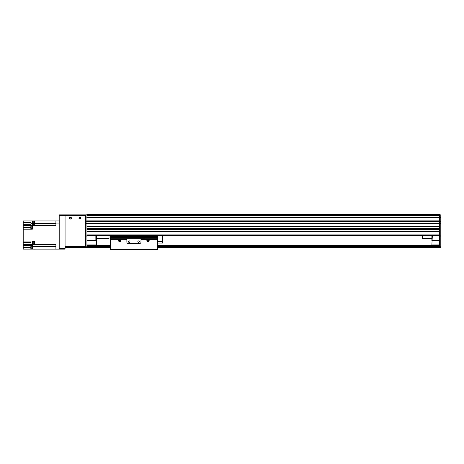 <?xml version="1.0" encoding="UTF-8"?>
<svg xmlns="http://www.w3.org/2000/svg" width="464" height="464" viewBox="0 0 464 464"><rect width="100%" height="100%" fill="white"/><g stroke="black" fill="none" stroke-linecap="round" stroke-linejoin="round"><path stroke-width="0.7" d="M439.391 217.651L86.925 217.651L86.925 220.081L86.925 215.638L439.391 215.638L439.391 214.38L86.925 214.38L86.925 215.783L439.391 215.783M86.925 231.292L86.925 234.117L439.391 234.117L439.391 231.292L86.925 231.292M86.925 228.474L86.925 229.413L439.391 229.413L439.391 228.474L86.925 228.474M86.925 247.271L85.515 247.271L86.925 247.271L85.515 247.271L85.515 223.66L86.925 223.66L86.925 226.594L439.391 226.594L439.391 223.66L86.925 223.422L86.925 247.271L110.42 247.271M86.925 221.311L439.391 221.311L439.391 223.422L439.391 221.073L440.8 221.311L439.391 221.073L439.391 220.139L86.925 220.127L86.925 221.311L85.515 221.073L86.925 221.311L86.925 223.422L85.515 223.66M86.925 223.422L440.8 223.422L439.391 223.422L439.391 247.271L440.8 247.271L440.8 246.802L439.391 246.802M439.391 226.734L86.925 226.734L439.391 226.734M439.391 228.334L86.925 228.334L439.391 228.334M439.391 229.558L86.925 229.558M439.391 231.153L86.925 231.153L439.391 231.153M439.391 235.526L86.925 235.526M162.586 235.526L422.472 235.526L162.586 235.526L162.586 243.043L157.418 243.043M110.42 235.526L109.011 235.526L110.42 235.526L110.42 236.605L157.418 236.605L157.418 249.62L110.42 249.62L110.42 236.605M95.857 235.526L95.857 240.224L96.326 240.694L96.326 235.526M86.925 240.694L96.326 240.694L96.326 244.922L86.925 244.922M86.925 245.392L96.326 245.392L96.326 244.922M95.857 240.224L86.925 240.224M439.391 244.922L431.868 244.922L431.868 245.392L439.391 245.392M431.868 244.922L432.344 235.526M431.868 235.526L431.868 240.694L439.391 240.694M439.391 240.224L432.344 240.224M85.515 221.073L85.515 220.081L86.925 220.081L86.925 221.073L439.391 221.073L439.391 214.849L440.8 214.849L440.8 221.073M440.8 223.66L440.8 246.802M440.8 221.311L440.8 223.422M440.8 217.546L439.391 217.546M440.8 235.996L439.391 235.996M96.326 245.392L110.42 245.392M157.418 245.392L431.868 245.392M86.925 246.332L110.42 246.332M157.418 246.332L439.391 246.332M157.418 247.271L439.391 247.271M85.515 223.422L85.515 221.311M85.515 220.081L85.515 214.849L59.201 214.849L59.201 215.319L85.515 215.319M86.925 217.129L85.515 217.129M86.925 214.849L85.515 214.849M86.925 235.996L85.515 235.996M69.716 218.138A0.76 0.76 0 0 1 70.859 217.477A0.76 0.76 0 0 1 70.859 218.793A0.76 0.76 0 0 1 69.716 218.138M79.112 218.138A0.76 0.76 0 0 1 80.255 217.477A0.76 0.76 0 0 1 80.255 218.793A0.76 0.76 0 0 1 79.112 218.138M65.07 248.681L59.201 248.681L59.201 249.151L65.07 249.151L65.07 214.849M59.201 248.681L59.201 215.319M59.201 247.039L55.906 247.039L55.906 249.151L59.201 249.151M55.906 249.151L23.2 249.151L23.2 247.271L30.862 247.271M34.481 249.168L34.15 249.151M55.906 247.039L55.906 244.244L34.481 244.244L34.481 241.071L32.364 241.071L32.364 244.244L30.955 244.244L30.955 241.071L23.2 241.071L23.2 229.181L32.364 229.181L32.364 225.864L55.906 225.864L55.906 223.068L59.201 223.068M34.481 244.244L34.481 244.586L32.364 244.586L32.364 244.244M59.201 220.957L34.481 220.957L34.481 224.245L32.364 224.245L32.364 220.957L34.15 220.957L34.15 223.712L34.481 223.712M34.481 241.5L34.15 241.5L34.15 244.273L34.481 244.273M34.15 241.57L33.211 241.57L33.211 244.203L34.15 244.203M30.955 244.244L30.955 244.586L23.2 244.586L23.2 245.63L32.364 245.63L32.364 249.151M23.2 245.63L23.2 247.271M30.955 222.598L23.2 222.598L23.2 229.181M23.2 222.598L23.2 220.957L32.364 220.957M23.2 244.586L23.2 242.713L30.955 242.713M23.2 241.071L23.2 242.713M34.481 220.939L34.15 220.939M34.15 221.009L33.211 221.009L33.211 223.642L34.15 223.642M23.2 225.417L32.364 225.417L32.364 225.864M30.955 220.957L30.955 224.245L23.2 224.245M32.132 228.781L31.801 228.781L31.801 226.009L32.132 226.009L32.364 228.804M31.801 226.078L30.862 226.078L30.862 228.711L31.801 228.711M55.906 220.957L55.906 223.068M32.364 246.094L32.364 248.913M32.132 246.117L31.801 246.117L31.801 248.89L32.132 248.89M31.801 246.187L30.862 246.187L30.862 248.82L31.801 248.82M80.817 218.138A0.94 0.94 0 0 1 79.408 218.95A0.94 0.94 0 0 1 79.408 217.32A0.94 0.94 0 0 1 80.817 218.138M71.415 218.138A0.94 0.94 0 0 1 70.006 218.95A0.94 0.94 0 0 1 70.006 217.32A0.94 0.94 0 0 1 71.415 218.138M65.07 246.332L65.07 215.789A0.47 0.47 0 0 1 65.54 215.319L84.813 215.319A0.47 0.47 0 0 1 85.283 215.789L85.283 246.332L65.07 246.332M65.07 247.271L85.283 247.271L85.283 246.332M96.326 238.577L109.011 238.577L109.011 235.526M431.868 238.577L422.472 238.577L422.472 235.526M119.822 240.224C119.132 241.031 119.132 241.031 119.822 240.224L119.822 240.224M148.492 240.694A0.47 0.47 0 0 1 147.784 241.1A0.47 0.47 0 0 1 147.784 240.288A0.47 0.47 0 0 1 148.492 240.694M120.292 240.694A0.47 0.47 0 0 1 119.59 241.1A0.47 0.47 0 0 1 119.59 240.288A0.47 0.47 0 0 1 120.292 240.694M120.246 239.621A1.154 1.154 0 0 1 119.967 241.843A1.154 1.154 0 0 1 119.399 239.621L126.869 239.621L126.869 242.104A1.409 1.409 0 0 0 128.279 243.513L139.56 243.513A1.409 1.409 0 0 0 140.969 242.104L140.969 239.621L148.445 239.621A1.154 1.154 0 0 1 148.161 241.843A1.154 1.154 0 0 1 147.598 239.621M126.869 239.621L126.869 238.699L140.969 238.699L140.969 239.621M129.984 241.634A0.76 0.76 0 0 0 128.841 240.973A0.76 0.76 0 0 0 128.841 242.295A0.76 0.76 0 0 0 129.984 241.634M139.38 241.634A0.76 0.76 0 0 0 138.237 240.973A0.76 0.76 0 0 0 138.237 242.295A0.76 0.76 0 0 0 139.38 241.634M140.969 238.699L157.418 238.711M157.418 235.526L157.418 236.605M157.418 241.483L162.586 241.483M439.391 223.283L86.925 223.283M439.391 221.45L86.925 221.45M439.391 217.541L86.925 217.541L439.391 217.529M439.391 220.139L86.925 220.139M440.8 235.057L439.391 235.057M440.8 236.936L439.391 236.936M86.925 245.537L110.42 245.537M157.418 245.537L439.391 245.537M86.925 246.193L110.42 246.193M157.418 246.193L439.391 246.193M86.925 246.57L110.42 246.57M157.418 246.57L439.391 246.57M86.925 247.039L110.42 247.039M157.418 247.039L439.391 247.039M86.925 235.057L85.515 235.057M86.925 236.936L85.515 236.936M86.925 246.802L85.515 246.802M32.364 242.713L33.211 242.713M32.364 244.435L30.955 244.435M34.481 244.435L55.906 244.435M55.906 246.541L32.364 246.541M33.211 222.598L32.364 222.598M30.955 223.567L32.364 223.567M55.906 223.567L34.481 223.567M32.364 225.672L55.906 225.672M30.862 227.534L23.2 227.534M110.42 239.621L119.399 239.621M148.445 239.621L157.418 239.621M110.42 238.711L126.869 238.711M110.42 237.51L157.418 237.51"/></g></svg>
